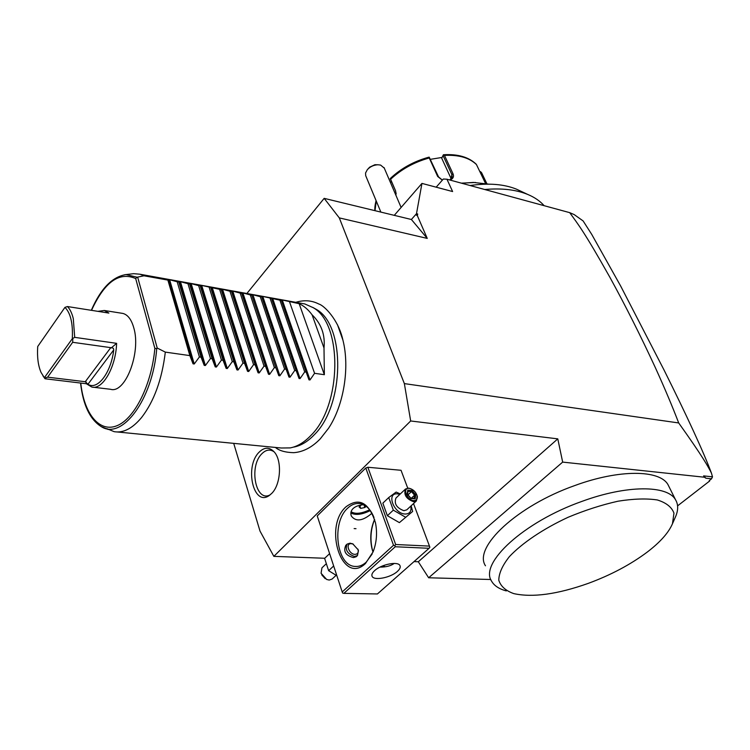 <?xml version="1.0" encoding="UTF-8"?>
<svg xmlns="http://www.w3.org/2000/svg" width="750" height="750" viewBox="0 0 750 750"><rect width="100%" height="100%" fill="white"/><g stroke="black" fill="none" stroke-linecap="round" stroke-linejoin="round"><path stroke-width="1.12" d="M233.7 443.353L260.006 531.084L273.853 556.359L410.672 420.975L404.363 383.606L339.3 217.894L324.169 198.356L246.862 293.503M337.5 324.769L342.938 340.191C349.922 367.669 343.753 405.431 328.538 428.297L320.353 438.75M257.419 370.716L257.756 368.484M261.384 352.5L261.891 350.869M266.494 338.634L267.084 337.341M272.288 327.581L272.934 326.541M271.725 493.397L269.213 495.534C253.453 507 244.303 466.762 258.975 452.325C264.244 447.047 269.297 446.887 274.125 451.837C282.234 460.312 280.875 484.612 271.725 493.397M410.672 420.975L557.784 438.863L418.312 561.759L414.009 561.6M273.853 556.359L324.731 558.263M365.784 468L317.241 515.944L342.206 591.966L393.516 545.288L365.784 468L367.866 467.259L401.044 470.287L407.728 488.128M557.784 438.863L562.669 462.103L428.644 577.772L418.312 561.759M677.587 505.866L709.706 480.966L709.219 480.619L711.544 478.809L705.881 478.209L704.522 477.234L562.669 462.103M490.819 579.506L428.644 577.772M485.475 565.791C473.006 547.519 516.872 505.912 574.828 485.541C619.125 469.219 659.766 469.65 668.016 484.688L675.506 499.725C667.397 484.988 626.634 484.913 582.009 501.366C523.622 521.925 479.213 563.259 491.559 581.119C494.138 585.703 499.059 588.966 506.316 590.916M709.434 480.45L709.706 480.966M711.544 478.809L712.5 476.841L711.422 473.044C703.331 451.547 687.516 417.159 663.975 369.891L620.634 285.984L591.703 234.347L583.116 220.931L574.2 214.594L569.681 212.644L446.944 179.222L443.344 179.016L436.181 187.181M484.744 189.516C501.666 188.006 515.981 189.647 527.7 194.428C534.553 197.278 540.037 201.037 544.144 205.688M530.241 201.9L518.184 198.619M470.081 185.522C488.484 182.878 503.981 184.106 516.572 189.206L527.7 194.428M488.597 184.144L473.409 182.447L461.55 183.197M475.528 182.484L461.363 183.15M442.331 180.178L437.662 176.456L429.244 157.969C414.197 162.159 401.325 169.256 390.609 179.259L395.634 190.959L396.038 195.591M485.569 183.506L476.456 164.569C469.378 157.734 458.719 154.678 444.478 155.4L453.028 173.812C454.144 176.569 453.159 178.659 450.056 180.066M479.991 171.928L480.534 171.656L481.603 172.744L486.891 183.769M390.609 179.259L390.431 178.378C401.072 168.384 413.878 161.316 428.85 157.191L429.244 157.969M395.634 190.959L390.206 178.631M395.728 191.85L396.178 193.659M480.534 171.656L479.916 171.769M480.103 171.891L485.691 183.534M444.478 155.4L443.475 154.753M451.247 178.903L441.722 158.25L443.419 154.753C457.828 153.881 468.759 157.059 476.269 164.259M442.987 155.447L451.884 174.628L452.184 177.319L449.662 179.963M442.387 180.113L438.553 176.925L429.197 157.144M390.459 182.55L391.312 181.556M430.519 159.309L442.087 157.434M711.422 473.044C708.019 466.444 703.219 457.303 678.694 422.953C672.319 406.266 664.528 387.806 655.322 367.575C640.622 335.794 625.509 305.747 609.975 277.444C584.138 231.544 578.222 224.428 569.681 212.644M712.5 476.841L703.612 475.884L705.881 478.209M704.522 477.234L703.612 475.884M404.363 383.606L678.694 422.953M446.944 179.222L452.616 191.55L421.95 183.403L416.494 213.694L417.694 213.984L417.375 215.728L427.247 238.406L339.3 217.894M417.375 215.728L415.697 214.594L411.384 219.497L324.169 198.356M417.694 213.984L415.697 214.594L416.494 213.694M394.275 215.344L421.95 183.403M295.078 336.891L294.647 338.475M292.059 355.134L291.337 355.95M411.384 219.497L427.247 238.406M384.281 168.112L380.606 165.075L377.897 164.766C373.641 165.019 370.116 166.659 367.303 169.706L365.55 173.006L365.691 175.65L380.869 212.1M367.303 169.706L369.637 167.175L374.906 164.719L377.897 164.766M672.459 523.762L673.969 513.188C671.803 507.15 666.262 502.734 657.356 499.969C646.631 498.328 633.534 498.741 618.084 501.197C601.753 504.844 585.103 510.197 568.116 517.275C543.244 528.825 522.281 542.953 509.4 556.613C502.397 565.472 498.863 573.347 498.797 580.237C500.719 586.312 505.725 590.766 513.797 593.616C532.519 597.741 557.344 594.328 588.263 583.378C610.837 575.044 630.506 564.609 647.259 552.075C660.169 542.212 668.569 532.772 672.459 523.762L675.769 516.216C678.375 509.822 678.291 504.328 675.506 499.725M365.456 563.522C342.169 585.919 322.987 527.044 345.994 506.803C359.156 497.166 368.972 502.481 375.459 522.722C377.438 532.744 376.669 542.419 373.144 551.756L365.456 563.522M393.516 545.288L394.847 545.597L395.25 546.75L343.875 593.362L342.619 593.053L342.206 591.966M413.522 503.578L429.469 546.103L395.663 544.509L394.847 545.597M395.663 544.509L367.866 467.259M429.469 546.103L429.853 547.228L429.066 548.297L395.25 546.75M374.625 519.459L374.587 519.553C370.763 529.022 369.975 538.894 372.225 549.178L373.022 552.066M343.875 593.362L377.419 593.953L429.066 548.297M374.569 570.684C381.141 564.338 398.203 560.981 399.975 565.631C400.716 567.244 399.872 569.166 397.425 571.397C390.787 577.669 373.941 580.988 372.113 576.328C371.391 574.763 372.206 572.878 374.569 570.684M379.95 567.112C386.034 567.131 390.797 565.913 394.237 563.428M372.216 553.913L366.206 562.181C362.597 565.416 358.8 566.831 354.816 566.419C336.356 565.5 331.378 522.403 347.653 508.2C351.469 504.563 355.547 503.025 359.897 503.578C365.981 504.675 370.688 509.334 374.006 517.547M371.991 513.206C362.803 521.053 355.941 522.009 351.384 516.094C350.316 513.281 350.878 510.769 353.072 508.566C355.369 506.428 358.866 505.144 363.544 504.703M374.606 519.394L374.213 520.275C370.566 529.312 369.816 538.734 371.962 548.541L372.994 552.131M383.006 565.744L385.134 566.756M355.997 528.694L354.131 528.591L355.997 528.694M353.409 544.219L350.044 543.15L347.1 544.116L345.787 545.353C343.134 551.447 345.675 555.525 353.419 557.569L356.147 556.763L357.469 555.544L358.453 550.65L357.891 549.122M370.312 510.581C362.016 514.641 355.538 515.438 350.859 512.972M351.094 511.734C355.331 514.341 361.519 513.675 369.666 509.738M361.2 505.012L359.081 506.972L360.712 508.397L364.875 507.488L366.169 506.297M364.875 507.488L363.966 504.909M360.712 508.397L359.934 506.175M347.1 544.116C344.878 549.797 347.372 553.922 354.572 556.491L357.469 555.544M351.337 543.684C345.094 543.122 348.872 554.363 354.966 554.363C357.581 554.212 358.622 552.656 358.069 549.694L352.913 544.022L351.337 543.684M329.616 553.631L324.619 558.366L328.631 570.684L333.666 565.978M328.631 570.684L336.872 575.737M336.075 575.363L332.081 579.066L329.184 580.059L326.644 579.45L321.066 573.263L321.947 567.834L325.95 564.066M321.759 574.866L325.191 578.644M400.312 493.922L396.131 492.075L388.725 497.559L382.847 503.147L387.375 515.709L399.394 522.628L412.659 511.453L411.141 505.791M399.394 522.628L412.659 511.453M387.375 515.709L393.319 510.15L405.375 517.116M388.725 497.559L393.319 510.15M399.9 494.316L397.678 493.875C385.941 492.422 393.666 513.731 405.131 514.041C409.772 513.928 411.666 511.284 410.794 506.109M416.438 500.878L413.569 501.731C406.2 498.891 403.519 494.653 405.534 489.009L395.953 498.038C393.909 503.691 396.562 507.909 403.903 510.703L406.781 509.831L416.438 500.878L417.15 495.741M410.634 488.7L408.459 488.137L405.534 489.009M410.212 488.569C413.869 489.919 416.222 492.469 417.262 496.238C417.609 499.144 416.447 500.606 413.775 500.616C406.856 500.381 402.066 487.491 409.172 488.381L409.613 488.344M410.887 498.506L415.181 498.834L415.744 494.812L412.041 490.491L407.756 490.144L407.166 494.147L410.625 498.197M415.181 498.834L414.084 498.544M407.756 490.144L407.906 491.306M412.041 490.491L411.478 491.597L408.009 491.316M415.744 494.812L414.562 495.206L411.478 491.597L408 494.85M411.356 498.188L414.562 495.206L414.113 498.394M312.731 307.378L316.425 309.45C345.637 325.491 344.728 405.516 314.081 434.962C307.641 441.666 300.928 445.688 293.934 447.056M255.422 364.509L255.825 362.494M259.875 347.869L260.409 346.359M265.312 335.072L265.931 333.881M271.397 324.928L272.072 323.981M117.356 431.981L281.278 448.012L290.278 447.9C297.384 446.512 304.209 442.416 310.753 435.591C341.925 405.581 342.881 323.962 313.2 307.678L304.819 303.947L139.913 274.219L133.65 273.684L126.028 274.575L137.081 277.228L144 275.794L139.913 274.219M264.178 328.631L263.541 329.738M258.375 340.162L257.803 341.541M253.341 354.806L252.872 356.606M106.828 428.653L114.178 431.672C123.291 433.209 132.413 428.512 141.534 417.572C154.031 401.409 161.962 379.594 165.319 352.116L157.228 348.056L156.741 348.591L154.856 348.356L135.684 278.569L137.081 277.228M157.228 348.056L137.719 277.341M91.809 387.056L110.522 389.278C125.222 394.069 141.281 352.462 133.791 327.853C131.456 319.575 127.828 314.766 122.916 313.434L104.325 310.481L108.872 313.078L67.444 306.544C70.022 309.159 71.972 313.191 73.294 318.647L74.709 337.35L116.625 343.341C115.838 367.256 102.572 390.131 91.809 387.056L86.344 383.738L45.009 378.759L42.9 375.731M97.866 311.344L104.325 310.481M74.709 337.35L72.309 338.7C73.05 323.512 70.594 313.069 64.959 307.359L37.716 346.509C37.022 357.028 38.128 365.663 41.053 372.422L45.009 378.759M85.266 381.731L47.634 377.166L72.675 342.3L112.359 347.869L113.419 348.412L113.756 349.894C111.019 372.956 97.378 390.619 87.956 384.244L85.266 381.731L110.756 347.644M86.344 383.738L85.959 381.741M44.747 378.056L47.634 377.166M116.625 343.341L111.253 347.925M72.797 338.916L72.675 342.3M44.438 377.616L72.309 338.7M67.444 306.544L64.959 307.359M103.941 312.3L99.844 311.653M324 347.981L312.075 314.803C321.328 323.775 325.303 334.838 324 347.981L324.356 374.7L314.578 373.312L310.012 379.95L308.981 379.856L306.178 372.113L304.697 371.906L300.075 378.581L299.034 378.478L296.203 370.697L294.703 370.491L290.034 377.203L288.975 377.081L286.106 369.262L284.587 369.047L279.872 375.797L278.794 375.675L275.897 367.819L274.369 367.603L269.597 374.381L268.509 374.25L265.575 366.347L264.019 366.131L259.2 372.947L258.094 372.806L255.131 364.866L253.566 364.65L248.691 371.503L247.566 371.344L244.566 363.366L242.981 363.141L238.05 370.031L236.916 369.881L233.878 361.856L232.275 361.622L227.287 368.55L226.144 368.391L223.069 360.319L221.447 360.084L216.403 367.05L215.241 366.891L212.128 358.762L210.488 358.528L205.388 365.531L204.216 365.372L201.056 357.197L199.397 356.953L194.241 363.994L193.05 363.834L189.863 355.603L167.878 280.087L144 275.794M189.863 355.603L165.319 352.116M167.878 280.087L168.45 279.431L177.159 281.756L178.781 282.047L179.278 281.381L187.959 283.697L189.562 283.988L189.994 283.312L198.637 285.619L201.703 285.422L221.194 289.678L221.419 288.975L247.566 371.344L221.419 288.975L229.969 291.253L253.566 364.65M229.969 291.253L231.506 291.525L231.666 290.822L258.094 372.806L231.666 290.822L240.178 293.091L264.019 366.131M240.178 293.091L241.697 293.363L241.8 292.65L268.509 374.25L241.8 292.65L250.284 294.909L274.369 367.603M312.075 314.803C308.269 309.619 303.966 305.916 299.156 303.694L281.241 299.756L308.981 379.856M250.284 294.909L251.784 295.172L251.822 294.45L260.269 296.7L262.781 296.428L281.381 300.497L281.241 299.756L308.962 379.809M177.159 281.756L199.397 356.953M178.781 282.047L201.056 357.197M187.959 283.697L210.488 358.528M189.562 283.988L212.128 358.762M198.637 285.619L221.447 360.084M200.231 285.9L223.069 360.319M209.203 287.522L232.275 361.622M210.769 287.803L233.878 361.856M219.647 289.397L242.981 363.141M221.194 289.678L244.566 363.366M231.506 291.525L255.131 364.866M241.697 293.363L265.575 366.347M251.784 295.172L275.897 367.819M260.269 296.7L284.587 369.047M261.75 296.972L286.106 369.262M270.15 298.481L294.703 370.491M271.622 298.744L296.203 370.697M279.928 300.234L304.697 371.906M281.381 300.497L306.178 372.113M289.594 301.978L314.578 373.312M324.356 374.7L299.156 303.694M274.088 451.8C269.953 448.978 265.837 449.681 261.713 453.9C248.541 466.8 255.853 503.184 270.262 494.756M376.256 200.991L375.009 210.675M453.028 173.812L451.884 174.628L451.069 178.463M437.662 176.456L438.553 176.925M156.741 348.591C152.756 399.637 121.978 440.466 101.184 426.572L108.188 429.478M124.781 274.716L126.028 274.575C112.266 276.741 100.688 288.647 91.312 310.303M154.856 348.356C151.594 384.956 134.456 418.978 116.822 425.775C99.15 432.844 84.028 413.531 80.766 383.072M91.528 310.341C104.569 281.962 119.287 271.378 135.684 278.569M87.956 384.244L113.756 349.894M193.05 363.834L168.45 279.431M194.241 363.994L169.603 279.637M204.216 365.372L179.278 281.381M205.388 365.531L180.422 281.588M215.241 366.891L189.994 283.312M216.403 367.05L191.128 283.519M226.144 368.391L200.588 285.225M227.287 368.55L201.703 285.422M236.916 369.881L211.059 287.109M238.05 370.031L212.166 287.306M248.691 371.503L222.516 289.172M259.2 372.947L232.744 291.019M269.597 374.381L242.869 292.838M279.872 375.797L252.872 294.647M288.956 377.053L261.731 296.241L288.975 377.081M290.034 377.203L262.781 296.428M299.016 378.441L271.537 298.012M300.075 378.581L272.569 298.191M310.012 379.95L282.262 299.944M473.409 182.447L472.894 182.428M374.934 210.656C374.606 208.491 374.981 205.116 376.069 200.55M401.119 207.45L384.047 167.569M371.887 575.672L372.113 576.328M374.213 520.275L374.587 519.553M371.962 548.541L372.225 549.178M354.816 566.419L356.737 566.484M351.028 515.034L351.384 516.094M358.069 549.694L358.453 550.65M352.913 544.022L352.013 543.562M417.262 496.238L417.441 496.856M410.812 498.15L414.516 498.431M407.494 494.259L410.859 498.197M408.056 490.959L407.559 494.344M275.428 447.441C279.15 450.684 285.234 452.438 293.681 452.681C303.066 452.016 311.906 447.431 320.194 438.928L328.538 428.297M342.938 340.191C338.531 319.575 323.962 305.353 318.891 304.05C311.737 300.366 304.041 299.794 295.809 302.325M316.425 309.45L313.2 307.678M101.184 426.572C89.897 419.428 83.025 404.916 80.559 383.044M271.537 298.003L299.034 378.478"/></g></svg>
